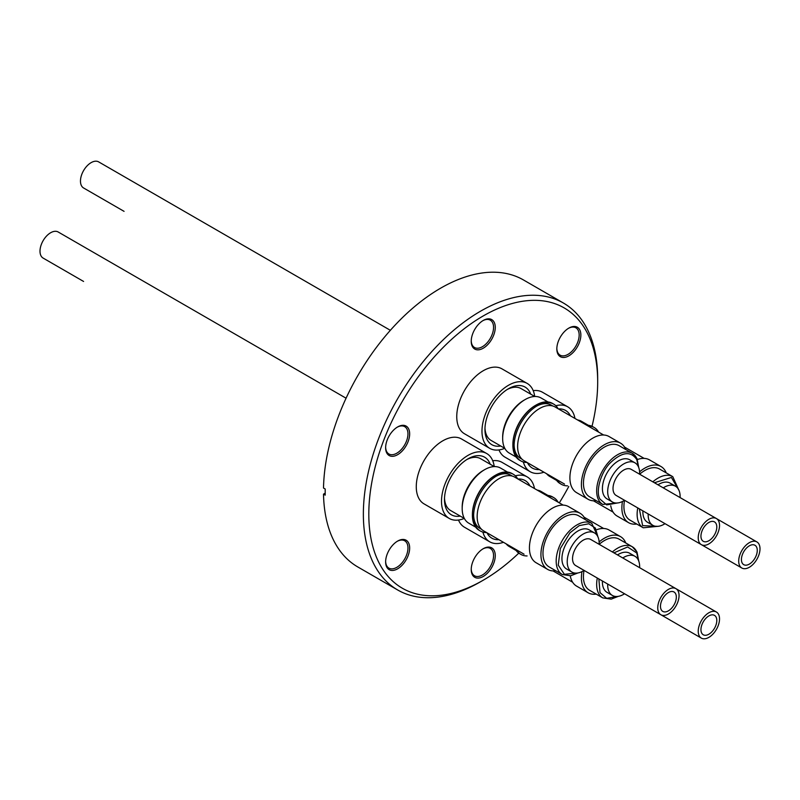 <?xml version="1.0" encoding="UTF-8"?>
<svg xmlns="http://www.w3.org/2000/svg" width="800" height="800" viewBox="0 0 800 800"><rect width="100%" height="100%" fill="white"/><g stroke="black" fill="none" stroke-linecap="round" stroke-linejoin="round"><path stroke-width="1.2" d="M638.39 466.73L636.76 459.55C630.8 450.78 622.02 451.83 610.43 462.72C600.96 471.84 595.27 491.74 600.01 499.14L606.71 504.88L617.46 502.98M597.91 536.83L595.38 528.07L588.81 523.76L579.23 525.62L569.96 532.83L560.34 548.51L558.24 565.13L564.37 574.3L576.98 573.08M638.39 560.2L636.76 553.02L627.64 546.97L613.93 552.85M598.86 578.94L600.01 592.61L606.71 598.34L617.46 596.45M639.34 508.84L642.63 525.63L657.93 526.35M592.02 426.31A161.83 93.43 120 0 0 597.68 382A161.83 93.43 120 0 0 483.25 315.93A161.83 93.43 120 0 0 368.81 514.13A161.83 93.43 120 0 0 483.25 580.2A161.83 93.43 120 0 0 518.79 553.14M559.3 502.88A161.83 93.43 120 0 0 568.75 486.52M483.25 580.2L480.52 581.77A165.69 95.66 -60 0 1 397.68 589.98A165.69 95.66 -60 0 1 363.36 514.13A165.69 95.66 -60 0 1 435.69 347.39A165.69 95.66 -60 0 1 563.36 303A165.69 95.66 -60 0 1 597.68 378.85L597.68 382M385.63 447.75A16.99 9.81 -60 0 1 397.65 426.94A16.99 9.81 -60 0 1 409.66 433.87A16.99 9.81 -60 0 1 397.65 454.68A16.99 9.81 -60 0 1 385.63 447.75M385.64 447.24A15.79 9.11 120 0 0 388.9 453.99A15.79 9.11 120 0 0 401.07 449.76A15.79 9.11 120 0 0 407.96 433.87A15.79 9.11 120 0 0 404.69 426.65A15.79 9.11 120 0 0 397.22 427.2M385.63 561.88A16.99 9.81 -60 0 1 397.65 541.07A16.99 9.81 -60 0 1 409.66 548A16.99 9.81 -60 0 1 397.65 568.81A16.99 9.81 -60 0 1 385.63 561.88M385.64 561.37A15.79 9.11 120 0 0 388.9 568.12A15.79 9.11 120 0 0 401.07 563.89A15.79 9.11 120 0 0 407.96 548A15.79 9.11 120 0 0 404.69 540.78A15.79 9.11 120 0 0 397.22 541.33M471.23 569.52A16.99 9.81 -60 0 1 483.25 548.71A16.99 9.81 -60 0 1 495.26 555.65A16.99 9.81 -60 0 1 483.25 576.46A16.99 9.81 -60 0 1 471.23 569.52M471.24 569.02A15.79 9.11 120 0 0 474.5 575.77A15.79 9.11 120 0 0 486.67 571.54A15.79 9.11 120 0 0 493.56 555.65A15.79 9.11 120 0 0 490.29 548.42A15.79 9.11 120 0 0 482.81 548.97M556.83 348.91A16.99 9.81 -60 0 1 568.85 328.1A16.99 9.81 -60 0 1 580.86 335.03A16.99 9.81 -60 0 1 568.85 355.84A16.99 9.81 -60 0 1 556.83 348.91M556.84 348.4A15.79 9.11 120 0 0 560.1 355.15A15.79 9.11 120 0 0 572.27 350.92A15.79 9.11 120 0 0 579.16 335.03A15.79 9.11 120 0 0 575.89 327.81A15.79 9.11 120 0 0 568.41 328.36M471.23 341.26A16.99 9.81 -60 0 1 483.25 320.45A16.99 9.81 -60 0 1 495.26 327.39A16.99 9.81 -60 0 1 483.25 348.2A16.99 9.81 -60 0 1 471.23 341.26M471.24 340.76A15.79 9.11 120 0 0 474.5 347.5A15.79 9.11 120 0 0 486.67 343.27A15.79 9.11 120 0 0 493.56 327.39A15.79 9.11 120 0 0 490.29 320.16A15.79 9.11 120 0 0 482.81 320.71M397.68 589.98L357.8 566.96A165.69 95.66 -60 0 1 323.51 494.14L325.22 495.12A165.69 95.66 -60 0 1 325.19 492.09A165.69 95.66 -60 0 1 325.22 489.02L323.51 488.04A165.69 95.66 -60 0 1 397.03 323.08A165.69 95.66 -60 0 1 523.49 279.97L563.36 303M390.36 330.31L98.66 161.89A15.06 8.7 120 0 0 91.12 162.64A15.06 8.7 120 0 0 81.28 175.91A15.06 8.7 120 0 0 83.59 187.98L124.07 211.35A15.06 8.7 120 0 1 124 211.31M708.88 540.74A11.21 6.47 -60 0 1 703.27 541.3A11.21 6.47 -60 0 1 701.55 532.32A11.21 6.47 -60 0 1 708.88 522.44A11.21 6.47 -60 0 1 714.48 521.89A11.21 6.47 -60 0 1 716.2 530.87A11.21 6.47 -60 0 1 708.88 540.74M716.41 518.55L631.2 469.35A15.06 8.7 120 0 0 623.67 470.1A15.06 8.7 120 0 0 613.83 483.37A15.06 8.7 120 0 0 616.14 495.44L701.34 544.64A15.06 8.7 -60 0 1 699.04 532.57A15.06 8.7 -60 0 1 708.88 519.29A15.06 8.7 -60 0 1 716.41 518.55A15.06 8.7 -60 0 1 718.72 530.62A15.06 8.7 -60 0 1 708.88 543.89A15.06 8.7 -60 0 1 701.34 544.64M639.62 474.22A22.59 13.04 120 0 0 634.97 462.83A22.59 13.04 120 0 0 623.67 463.95A22.59 13.04 120 0 0 608.91 483.86A22.59 13.04 120 0 0 612.37 501.97A22.59 13.04 120 0 0 623.67 500.85A22.59 13.04 120 0 0 624.56 500.31A29.52 17.05 120 0 0 623.92 506.65A29.52 17.05 120 0 0 630.04 520.17L643.25 527.79L658.9 526.22M634.97 462.83L629.68 459.78A22.59 13.04 120 0 0 618.39 460.9A22.59 13.04 120 0 0 603.63 480.81A22.59 13.04 120 0 0 607.09 498.92L612.37 501.97M636.69 458.22A29.52 17.05 120 0 0 632.29 453.29L619.09 445.66A29.52 17.05 120 0 0 604.33 447.13A29.52 17.05 120 0 0 585.04 473.14A29.52 17.05 120 0 0 589.57 496.8L602.77 504.42L618.43 502.85M625.78 449.53A32.41 18.71 120 0 0 620.53 443.16A32.41 18.71 120 0 0 604.33 444.77A32.41 18.71 120 0 0 583.15 473.33A32.41 18.71 120 0 0 588.12 499.3A32.41 18.71 120 0 0 596.26 500.66M620.53 443.16L609.03 436.52A32.41 18.71 120 0 0 592.82 438.12A32.41 18.71 120 0 0 571.65 466.69A32.41 18.71 120 0 0 576.62 492.66L588.12 499.3M603.65 435.01L555.08 406.97A31.03 17.91 120 0 0 539.57 408.51A31.03 17.91 120 0 0 519.3 435.85A31.03 17.91 120 0 0 524.05 460.72L564.53 484.08A31.03 17.91 120 0 1 564.43 484.03M552.78 405.99L551.18 405.07A30.73 17.74 120 0 0 536.54 406.19M527.1 462.47A32.81 18.94 -60 0 1 520.89 460.94A32.81 18.94 -60 0 1 514.09 445.92A32.81 18.94 -60 0 1 537.29 405.74L537.29 405.74A32.81 18.94 -60 0 1 553.69 404.12A32.81 18.94 -60 0 1 558.13 408.73M514.1 445.05A30.73 17.74 120 0 0 520.46 458.29L522.05 459.21M512.89 445.23L512.89 444.41A31.81 18.37 120 0 1 535.38 405.45L536.08 405.05A32.81 18.94 120 0 0 512.89 445.23A32.81 18.94 120 0 0 519.68 460.24L520.89 460.94M553.69 404.12L552.49 403.42A32.81 18.94 120 0 0 536.08 405.05L535.38 405.45M530.68 394.13A33.26 19.2 120 0 0 508.47 388.73L508.47 388.73A33.26 19.2 120 0 0 484.95 429.47A33.26 19.2 120 0 0 500.73 446M484.98 428.06A29.94 17.29 120 0 0 491.15 440.47L504.81 448.36M547.98 401.97L541.06 397.97A31.81 18.37 120 0 0 525.16 399.55L525.16 399.55A31.81 18.37 120 0 0 502.66 438.51A31.81 18.37 120 0 0 509.25 453.07L516.17 457.07M534.76 396.49L521.1 388.6A29.94 17.29 120 0 0 507.27 389.46M523.84 400.31L525.16 399.55L523.84 400.31A29.94 17.29 -60 0 0 502.66 436.99L502.66 438.51M527.21 383.43L501.99 368.87A37.48 21.64 120 0 0 483.25 370.73A37.48 21.64 120 0 0 458.77 403.75A37.48 21.64 120 0 0 464.51 433.78L489.73 448.34A37.48 21.64 -60 0 1 483.99 418.31A37.48 21.64 -60 0 1 508.47 385.29A37.48 21.64 -60 0 1 527.21 383.43A37.48 21.64 -60 0 1 534.71 396.46M346.07 398.21L58.18 231.99A15.06 8.7 120 0 0 46.57 236.03A15.06 8.7 120 0 0 40 251.19A15.06 8.7 120 0 0 43.12 258.08L83.59 281.45A15.06 8.7 120 0 1 83.53 281.41M676.33 597.12A11.21 6.47 -60 0 1 671.43 608.4A11.21 6.47 -60 0 1 662.8 611.4A11.21 6.47 -60 0 1 660.48 606.27A11.21 6.47 -60 0 1 665.37 594.99A11.21 6.47 -60 0 1 674.01 591.99A11.21 6.47 -60 0 1 676.33 597.12M675.93 588.65L590.73 539.46A15.06 8.7 120 0 0 579.12 543.49A15.06 8.7 120 0 0 572.54 558.65A15.06 8.7 120 0 0 575.66 565.55L660.87 614.74A15.06 8.7 -60 0 1 657.75 607.84A15.06 8.7 -60 0 1 664.33 592.69A15.06 8.7 -60 0 1 675.93 588.65A15.06 8.7 -60 0 1 679.05 595.55A15.06 8.7 -60 0 1 672.48 610.7A15.06 8.7 -60 0 1 660.87 614.74M599.15 544.32A22.59 13.04 120 0 0 599.17 543.28A22.59 13.04 120 0 0 594.49 532.93A22.59 13.04 120 0 0 577.08 538.99A22.59 13.04 120 0 0 567.22 561.72A22.59 13.04 120 0 0 571.9 572.07A22.59 13.04 120 0 0 584.08 570.41A29.52 17.05 120 0 0 589.57 590.27L602.77 597.89A29.52 17.05 120 0 1 598.38 592.96A29.52 17.05 120 0 1 597.31 578.04M594.49 532.93L589.21 529.88A22.59 13.04 120 0 0 571.8 535.94A22.59 13.04 120 0 0 561.94 558.67A22.59 13.04 120 0 0 566.62 569.02L571.9 572.07M591.82 523.39L578.61 515.77A29.52 17.05 120 0 0 555.86 523.68A29.52 17.05 120 0 0 542.98 553.39A29.52 17.05 120 0 0 549.09 566.9L562.3 574.53A29.52 17.05 120 0 1 556.18 561.01A29.52 17.05 120 0 1 568.77 531.63A29.52 17.05 120 0 1 591.82 523.39L598.29 537.73M585.31 519.63A32.41 18.71 120 0 0 580.06 513.26A32.41 18.71 120 0 0 555.08 521.95A32.41 18.71 120 0 0 540.93 554.57A32.41 18.71 120 0 0 547.65 569.41A32.41 18.71 120 0 0 555.78 570.77M580.06 513.26L568.56 506.62A32.41 18.71 120 0 0 543.58 515.3A32.41 18.71 120 0 0 529.43 547.93A32.41 18.71 120 0 0 536.14 562.76L547.65 569.41M563.18 505.11L514.61 477.07A31.03 17.91 120 0 0 490.7 485.39A31.03 17.91 120 0 0 477.16 516.61A31.03 17.91 120 0 0 483.58 530.82L524.05 554.19A31.03 17.91 120 0 1 523.96 554.13M512.3 476.09L510.71 475.17A30.73 17.74 120 0 0 496.07 476.29M486.63 532.58A32.81 18.94 -60 0 1 480.41 531.04A32.81 18.94 -60 0 1 473.62 516.02A32.81 18.94 -60 0 1 496.82 475.84A32.81 18.94 -60 0 1 513.22 474.22A32.81 18.94 -60 0 1 517.66 478.83M473.63 515.15A30.73 17.74 120 0 0 479.98 528.39L481.58 529.31M513.22 474.22L512.01 473.52A32.81 18.94 120 0 0 495.61 475.15L495.61 475.15A32.81 18.94 120 0 0 472.41 515.33A32.81 18.94 120 0 0 479.21 530.35L480.41 531.04M495.61 475.15L494.91 475.55A31.81 18.37 120 0 0 472.41 514.52L472.41 515.33M490.2 464.24A33.26 19.2 120 0 0 467.99 458.84A33.26 19.2 120 0 0 444.48 499.57A33.26 19.2 120 0 0 460.26 516.1M444.51 498.16A29.94 17.29 120 0 0 450.68 510.57L464.34 518.46M507.51 472.07L500.59 468.08A31.81 18.37 120 0 0 484.68 469.65A31.81 18.37 120 0 0 462.19 508.61A31.81 18.37 120 0 0 468.78 523.18L475.7 527.17M494.29 466.59L480.62 458.71A29.94 17.29 120 0 0 466.79 459.57M462.19 508.61L462.19 507.09A29.94 17.29 -60 0 1 483.36 470.41L484.68 469.65M486.73 453.54L461.51 438.97A37.48 21.64 120 0 0 432.63 449.01A37.48 21.64 120 0 0 416.27 486.73A37.48 21.64 120 0 0 424.04 503.88L449.26 518.45A37.48 21.64 -60 0 1 441.5 501.29A37.48 21.64 -60 0 1 457.85 463.58A37.48 21.64 -60 0 1 486.73 453.54A37.48 21.64 -60 0 1 494.23 466.56M708.88 615.91A11.21 6.47 -60 0 1 714.48 615.36A11.21 6.47 -60 0 1 716.2 624.34A11.21 6.47 -60 0 1 708.88 634.21A11.21 6.47 -60 0 1 703.27 634.77A11.21 6.47 -60 0 1 701.55 625.79A11.21 6.47 -60 0 1 708.88 615.91M616.07 588.87A15.06 8.7 120 0 0 616.14 588.91L701.34 638.11A15.06 8.7 -60 0 1 699.04 626.04A15.06 8.7 -60 0 1 708.88 612.76A15.06 8.7 -60 0 1 716.41 612.02A15.06 8.7 -60 0 1 718.72 624.09A15.06 8.7 -60 0 1 708.88 637.36A15.06 8.7 -60 0 1 701.34 638.11M639.62 567.68A22.59 13.04 120 0 0 634.97 556.3A22.59 13.04 120 0 0 623.67 557.42A22.59 13.04 120 0 0 622.78 557.96M607.72 584.05A22.59 13.04 120 0 0 612.37 595.44A22.59 13.04 120 0 0 623.67 594.32A22.59 13.04 120 0 0 624.56 593.77M634.97 556.3L629.68 553.25A22.59 13.04 120 0 0 618.39 554.37A22.59 13.04 120 0 0 617.5 554.91M602.43 581A22.59 13.04 120 0 0 607.09 592.39L612.37 595.44M636.69 551.69A29.52 17.05 120 0 0 632.29 546.76L619.09 539.13A29.52 17.05 120 0 0 604.33 540.6A29.52 17.05 120 0 0 599.16 544.33M625.78 543A32.41 18.71 120 0 0 620.53 536.63A32.41 18.71 120 0 0 604.33 538.24A32.41 18.71 120 0 0 599.13 541.93M582 571.59A32.41 18.71 120 0 0 588.12 592.77A32.41 18.71 120 0 0 596.26 594.13M570.28 575.85A32.41 18.71 120 0 0 576.62 586.13L588.12 592.77M547.48 496.05A32.81 18.94 -60 0 1 553.69 497.59A32.81 18.94 -60 0 1 558.13 502.2M553.69 497.59L552.49 496.89A32.81 18.94 120 0 0 546.28 495.36M515.24 549.1A32.81 18.94 120 0 0 519.68 553.71L520.89 554.41A32.81 18.94 -60 0 1 516.45 549.79M529.97 485.94A33.26 19.2 120 0 0 518 479.03M506.13 543.84A31.81 18.37 120 0 0 509.25 546.54L516.17 550.54M458.51 520.04A37.48 21.64 120 0 0 464.51 527.25L489.73 541.81A37.48 21.64 -60 0 1 482.88 532.09M503.46 542.3A37.48 21.64 -60 0 1 489.73 541.81M741.42 559.54A11.21 6.47 -60 0 1 746.32 548.26A11.21 6.47 -60 0 1 754.95 545.26A11.21 6.47 -60 0 1 757.27 550.39A11.21 6.47 -60 0 1 752.38 561.66A11.21 6.47 -60 0 1 743.75 564.67A11.21 6.47 -60 0 1 741.42 559.54M656.54 518.77A15.06 8.7 120 0 0 656.61 518.81L741.82 568.01A15.06 8.7 -60 0 1 738.7 561.11A15.06 8.7 -60 0 1 745.27 545.95A15.06 8.7 -60 0 1 756.88 541.92A15.06 8.7 -60 0 1 760 548.81A15.06 8.7 -60 0 1 753.43 563.97A15.06 8.7 -60 0 1 741.82 568.01M648.19 513.95A22.59 13.04 120 0 0 648.17 514.99A22.59 13.04 120 0 0 652.85 525.33A22.59 13.04 120 0 0 665.03 523.67M680.09 497.58A22.59 13.04 120 0 0 680.12 496.54A22.59 13.04 120 0 0 675.44 486.2A22.59 13.04 120 0 0 663.25 487.86M642.91 510.9A22.59 13.04 120 0 0 642.88 511.94A22.59 13.04 120 0 0 647.56 522.28L652.85 525.33M622.48 501.48A32.41 18.71 120 0 0 621.88 507.83A32.41 18.71 120 0 0 628.59 522.67A32.41 18.71 120 0 0 636.73 524.03M610.75 505.75A32.41 18.71 120 0 0 617.09 516.03L628.59 522.67M587.95 425.95A32.81 18.94 -60 0 1 594.17 427.49A32.81 18.94 -60 0 1 598.6 432.1M555.72 479A32.81 18.94 120 0 0 560.16 483.61L561.36 484.31A32.81 18.94 -60 0 1 556.92 479.69M567.57 485.84A32.81 18.94 -60 0 1 561.36 484.31M570.44 415.84A33.26 19.2 120 0 0 558.47 408.93M546.61 473.74A31.81 18.37 120 0 0 549.72 476.44L556.65 480.44M498.98 449.94A37.48 21.64 120 0 0 504.98 457.15L530.2 471.71A37.48 21.64 -60 0 1 523.35 461.99M543.94 472.19A37.48 21.64 -60 0 1 530.2 471.71M555.84 405.73A37.48 21.64 -60 0 1 567.68 406.8L542.46 392.24A37.48 21.64 120 0 0 533.21 390.65M567.68 406.8A37.48 21.64 -60 0 1 574.96 418.45M675.44 486.2L670.16 483.15A22.59 13.04 120 0 0 657.97 484.81M678.86 490.1L671.41 477.45L654.4 482.75M679.23 491L672.77 476.66L659.56 469.03A29.52 17.05 120 0 0 639.64 474.22M666.25 472.9A32.41 18.71 120 0 0 661.01 466.53A32.41 18.71 120 0 0 639.6 471.83M661.01 466.53L649.5 459.89A32.41 18.71 120 0 0 637.43 459.54M594.17 427.49L592.96 426.79A32.81 18.94 120 0 0 586.75 425.25M527.44 462.67A33.26 19.2 120 0 0 539.41 469.58M588.46 425.34L581.54 421.34A31.81 18.37 120 0 0 577.64 419.99M515.36 475.83A37.48 21.64 -60 0 1 527.21 476.9L501.99 462.34A37.48 21.64 120 0 0 492.74 460.75M527.21 476.9A37.48 21.64 -60 0 1 534.49 488.55M620.53 536.63L609.03 529.99A32.41 18.71 120 0 0 596.96 529.64M527.1 555.94A32.81 18.94 -60 0 1 520.89 554.41M486.97 532.77A33.26 19.2 120 0 0 498.94 539.69M547.98 495.44L541.06 491.44A31.81 18.37 120 0 0 537.17 490.1M464.29 518.43A37.48 21.64 -60 0 1 449.26 518.45M504.76 448.33A37.48 21.64 -60 0 1 489.73 448.34M325.19 493.17L323.51 494.14M638.76 467.63L637 458.54L632.29 453.29A29.52 17.05 120 0 0 617.53 454.75A29.52 17.05 120 0 0 598.38 499.49A29.52 17.05 120 0 0 602.77 504.42M638.76 561.1L637 552.01L632.29 546.76A29.52 17.05 120 0 0 617.53 548.22A29.52 17.05 120 0 0 612.37 551.95M637.78 507.94A29.52 17.05 120 0 0 637.13 514.28A29.52 17.05 120 0 0 643.25 527.79M672.77 476.66A29.52 17.05 120 0 0 652.84 481.85M572.62 582.23L553.03 570.91M613.09 512.12L593.5 500.81M716.47 518.59L756.88 541.92M644.12 458.38L624.53 447.07M676 588.69L716.41 612.02M618.43 596.32L611.2 599.14L602.77 597.89M603.65 528.48L584.06 517.17M577.95 572.95L570.7 575.78L562.3 574.53"/></g></svg>
